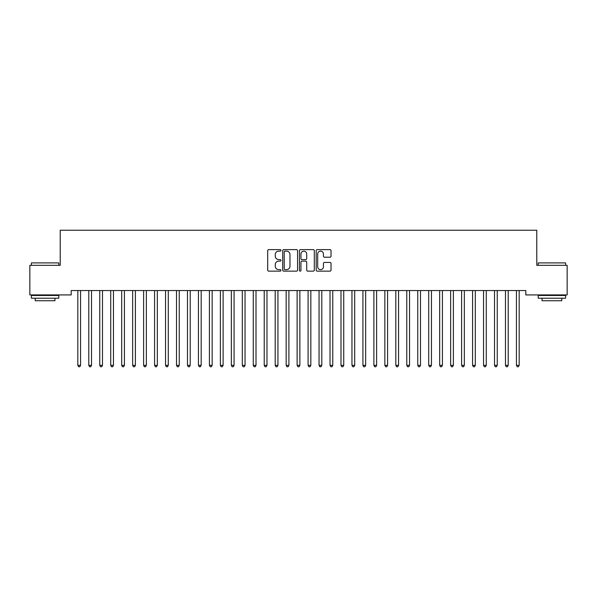 <?xml version="1.0" encoding="UTF-8"?>
<svg xmlns="http://www.w3.org/2000/svg" width="597" height="597" viewBox="0 0 597 597"><rect width="100%" height="100%" fill="white"/><g stroke="black" fill="none" stroke-linecap="round" stroke-linejoin="round"><path stroke-width="0.9" d="M280.956 250.374A0.754 0.754 0 0 0 280.202 249.621L268.769 249.621A1.075 1.075 0 0 0 267.687 250.695L267.687 270.068A1.075 1.075 0 0 0 268.769 271.15L280.202 271.15A0.754 0.754 0 0 0 280.956 270.396A0.754 0.754 0 0 0 280.202 269.643L278.724 269.643A3.448 3.448 0 0 1 275.277 266.195L275.277 264.583A3.448 3.448 0 0 1 278.724 261.135L280.202 261.135A0.754 0.754 0 0 0 280.956 260.382A0.754 0.754 0 0 0 280.202 259.628L278.724 259.628A3.448 3.448 0 0 1 275.277 256.188L275.277 254.576A3.448 3.448 0 0 1 278.724 251.128L280.202 251.128A0.754 0.754 0 0 0 280.956 250.374M329.954 257.21A1.075 1.075 0 0 0 331.029 256.135L331.029 250.695A1.075 1.075 0 0 0 329.954 249.621L317.253 249.621A1.075 1.075 0 0 0 316.179 250.695L316.179 270.068A1.075 1.075 0 0 0 317.253 271.15L329.954 271.15A1.075 1.075 0 0 0 331.029 270.068L331.029 263.508A1.075 1.075 0 0 0 329.954 262.426L324.522 262.426A1.075 1.075 0 0 0 323.447 263.508L323.447 266.762A2.881 2.881 0 0 1 320.567 269.643A2.881 2.881 0 0 1 317.686 266.762L317.686 254.009A2.881 2.881 0 0 1 320.567 251.128A2.881 2.881 0 0 1 323.447 254.009L323.447 256.135A1.075 1.075 0 0 0 324.522 257.21L329.954 257.21M525.808 290.538L71.192 290.538L71.192 294.925L29.85 294.925L29.85 265.322L60.222 265.322L60.222 230.233L536.778 230.233L536.778 265.322L567.15 265.322L567.15 294.925L525.808 294.925L525.808 290.538M297.56 250.695A1.075 1.075 0 0 0 296.485 249.621L283.784 249.621A1.075 1.075 0 0 0 282.702 250.695L282.702 270.068A1.075 1.075 0 0 0 283.784 271.15L296.485 271.15A1.075 1.075 0 0 0 297.56 270.068L297.56 250.695M300.515 249.621L313.216 249.621A1.075 1.075 0 0 1 314.298 250.695L314.298 270.068A1.075 1.075 0 0 1 313.216 271.15L307.783 271.15A1.075 1.075 0 0 1 306.709 270.068L306.709 262.217A1.075 1.075 0 0 0 305.634 261.135L302.022 261.135A1.075 1.075 0 0 0 300.948 262.217L300.948 270.396A0.754 0.754 0 0 1 300.194 271.15A0.754 0.754 0 0 1 299.44 270.396L299.44 250.695A1.075 1.075 0 0 1 300.515 249.621M284.963 251.128A0.754 0.754 0 0 0 284.209 251.882L284.209 268.889A0.754 0.754 0 0 0 284.963 269.643L286.523 269.643A3.448 3.448 0 0 0 289.97 266.195L289.97 254.576A3.448 3.448 0 0 0 286.523 251.128L284.963 251.128M306.709 254.061A2.881 2.881 0 0 0 303.828 251.18A2.881 2.881 0 0 0 300.948 254.061L300.948 258.553A1.075 1.075 0 0 0 302.022 259.628L305.634 259.628A1.075 1.075 0 0 0 306.709 258.553L306.709 254.061M77.744 290.702A1.097 1.097 -179.6 0 1 77.826 291.112A1.097 1.097 179.6 0 0 77.744 290.702L77.677 290.538M80.707 290.538L80.647 290.702A1.097 1.097 179.6 0 0 80.565 291.112L80.565 365.342L77.826 365.342L77.826 291.112M80.565 365.342L79.744 366.767L78.647 366.767L77.826 365.342M88.707 290.702A1.097 1.097 -179.6 0 1 88.789 291.112A1.097 1.097 179.6 0 0 88.707 290.702L88.647 290.538M99.677 290.702A1.097 1.097 -179.6 0 1 99.751 291.112A1.097 1.097 179.6 0 0 99.677 290.702L99.609 290.538M91.677 290.538L91.61 290.702A1.097 1.097 179.6 0 0 91.528 291.112L91.528 365.342L88.789 365.342L88.789 291.112M91.528 365.342L90.707 366.767L89.61 366.767L88.789 365.342M102.639 290.538L102.572 290.702A1.097 1.097 179.6 0 0 102.497 291.112L102.497 365.342L99.751 365.342L99.751 291.112M102.497 365.342L101.669 366.767L100.58 366.767L99.751 365.342M31.387 262.904L58.797 262.904L31.387 262.904L31.387 265.322M58.797 298.216L31.387 298.216L31.387 295.47L58.797 295.47L58.797 298.216M54.961 298.216L54.961 300.739L35.223 300.739L35.223 298.216M538.203 262.904L565.613 262.904L538.203 262.904L538.203 265.322M565.613 298.216L538.203 298.216L538.203 295.47L565.613 295.47L565.613 298.216M561.777 298.216L561.777 300.739L542.039 300.739L542.039 298.216M110.639 290.702A1.097 1.097 -179.6 0 1 110.721 291.112A1.097 1.097 179.6 0 0 110.639 290.702L110.572 290.538M121.601 290.702A1.097 1.097 -179.6 0 1 121.684 291.112A1.097 1.097 179.6 0 0 121.601 290.702L121.542 290.538M113.602 290.538L113.542 290.702A1.097 1.097 179.6 0 0 113.46 291.112L113.46 365.342L110.721 365.342L110.721 291.112M113.46 365.342L112.639 366.767L111.542 366.767L110.721 365.342M124.572 290.538L124.504 290.702A1.097 1.097 179.6 0 0 124.422 291.112L124.422 365.342L121.684 365.342L121.684 291.112M124.422 365.342L123.601 366.767L122.504 366.767L121.684 365.342M132.571 290.702A1.097 1.097 -179.6 0 1 132.653 291.112A1.097 1.097 179.6 0 0 132.571 290.702L132.504 290.538M135.534 290.538L135.467 290.702A1.097 1.097 179.6 0 0 135.392 291.112L135.392 365.342L132.653 365.342L132.653 291.112M135.392 365.342L134.571 366.767L133.474 366.767L132.653 365.342M143.534 290.702A1.097 1.097 -179.6 0 1 143.616 291.112A1.097 1.097 179.6 0 0 143.534 290.702L143.474 290.538M146.504 290.538L146.437 290.702A1.097 1.097 179.6 0 0 146.355 291.112L146.355 365.342L143.616 365.342L143.616 291.112M146.355 365.342L145.534 366.767L144.437 366.767L143.616 365.342M154.504 290.702A1.097 1.097 -179.6 0 1 154.578 291.112A1.097 1.097 179.6 0 0 154.504 290.702L154.436 290.538M157.466 290.538L157.399 290.702A1.097 1.097 179.6 0 0 157.324 291.112L157.324 365.342L154.578 365.342L154.578 291.112M157.324 365.342L156.496 366.767L155.399 366.767L154.578 365.342M165.466 290.702A1.097 1.097 -179.6 0 1 165.548 291.112A1.097 1.097 179.6 0 0 165.466 290.702L165.399 290.538M168.429 290.538L168.369 290.702A1.097 1.097 179.6 0 0 168.287 291.112L168.287 365.342L165.548 365.342L165.548 291.112M168.287 365.342L167.466 366.767L166.369 366.767L165.548 365.342M176.428 290.702A1.097 1.097 -179.6 0 1 176.511 291.112A1.097 1.097 179.6 0 0 176.428 290.702L176.369 290.538M179.398 290.538L179.331 290.702A1.097 1.097 179.6 0 0 179.249 291.112L179.249 365.342L176.511 365.342L176.511 291.112M179.249 365.342L178.428 366.767L177.331 366.767L176.511 365.342M187.398 290.702A1.097 1.097 -179.6 0 1 187.473 291.112A1.097 1.097 179.6 0 0 187.398 290.702L187.331 290.538M190.361 290.538L190.294 290.702A1.097 1.097 179.6 0 0 190.219 291.112L190.219 365.342L187.473 365.342L187.473 291.112M190.219 365.342L189.398 366.767L188.301 366.767L187.473 365.342M198.361 290.702A1.097 1.097 -179.6 0 1 198.443 291.112A1.097 1.097 179.6 0 0 198.361 290.702L198.301 290.538M201.323 290.538L201.264 290.702A1.097 1.097 179.6 0 0 201.182 291.112L201.182 365.342L198.443 365.342L198.443 291.112M201.182 365.342L200.361 366.767L199.264 366.767L198.443 365.342M209.331 290.702A1.097 1.097 -179.6 0 1 209.405 291.112A1.097 1.097 179.6 0 0 209.331 290.702L209.263 290.538M212.293 290.538L212.226 290.702A1.097 1.097 179.6 0 0 212.151 291.112L212.151 365.342L209.405 365.342L209.405 291.112M212.151 365.342L211.323 366.767L210.226 366.767L209.405 365.342M220.293 290.702A1.097 1.097 -179.6 0 1 220.375 291.112A1.097 1.097 179.6 0 0 220.293 290.702L220.226 290.538M223.256 290.538L223.196 290.702A1.097 1.097 179.6 0 0 223.114 291.112L223.114 365.342L220.375 365.342L220.375 291.112M223.114 365.342L222.293 366.767L221.196 366.767L220.375 365.342M231.255 290.702A1.097 1.097 -179.6 0 1 231.337 291.112A1.097 1.097 179.6 0 0 231.255 290.702L231.196 290.538M234.225 290.538L234.158 290.702A1.097 1.097 179.6 0 0 234.076 291.112L234.076 365.342L231.337 365.342L231.337 291.112M234.076 365.342L233.255 366.767L232.158 366.767L231.337 365.342M242.225 290.702A1.097 1.097 -179.6 0 1 242.3 291.112A1.097 1.097 179.6 0 0 242.225 290.702L242.158 290.538M245.188 290.538L245.121 290.702A1.097 1.097 179.6 0 0 245.046 291.112L245.046 365.342L242.3 365.342L242.3 291.112M245.046 365.342L244.225 366.767L243.128 366.767L242.3 365.342M253.188 290.702A1.097 1.097 -179.6 0 1 253.27 291.112A1.097 1.097 179.6 0 0 253.188 290.702L253.121 290.538M256.15 290.538L256.091 290.702A1.097 1.097 179.6 0 0 256.009 291.112L256.009 365.342L253.27 365.342L253.27 291.112M256.009 365.342L255.188 366.767L254.091 366.767L253.27 365.342M264.158 290.702A1.097 1.097 -179.6 0 1 264.232 291.112A1.097 1.097 179.6 0 0 264.158 290.702L264.09 290.538M267.12 290.538L267.053 290.702A1.097 1.097 179.6 0 0 266.978 291.112L266.978 365.342L264.232 365.342L264.232 291.112M266.978 365.342L266.15 366.767L265.053 366.767L264.232 365.342M275.12 290.702A1.097 1.097 -179.6 0 1 275.202 291.112A1.097 1.097 179.6 0 0 275.12 290.702L275.053 290.538M278.083 290.538L278.023 290.702A1.097 1.097 179.6 0 0 277.941 291.112L277.941 365.342L275.202 365.342L275.202 291.112M277.941 365.342L277.12 366.767L276.023 366.767L275.202 365.342M286.082 290.702A1.097 1.097 -179.6 0 1 286.164 291.112A1.097 1.097 179.6 0 0 286.082 290.702L286.023 290.538M289.052 290.538L288.985 290.702A1.097 1.097 179.6 0 0 288.903 291.112L288.903 365.342L286.164 365.342L286.164 291.112M288.903 365.342L288.082 366.767L286.985 366.767L286.164 365.342M297.052 290.702A1.097 1.097 -179.6 0 1 297.127 291.112A1.097 1.097 179.6 0 0 297.052 290.702L296.985 290.538M300.015 290.538L299.948 290.702A1.097 1.097 179.6 0 0 299.873 291.112L299.873 365.342L297.127 365.342L297.127 291.112M299.873 365.342L299.045 366.767L297.955 366.767L297.127 365.342M308.015 290.702A1.097 1.097 -179.6 0 1 308.097 291.112A1.097 1.097 179.6 0 0 308.015 290.702L307.948 290.538M310.977 290.538L310.918 290.702A1.097 1.097 179.6 0 0 310.836 291.112L310.836 365.342L308.097 365.342L308.097 291.112M310.836 365.342L310.015 366.767L308.918 366.767L308.097 365.342M318.977 290.702A1.097 1.097 -179.6 0 1 319.059 291.112A1.097 1.097 179.6 0 0 318.977 290.702L318.917 290.538M321.947 290.538L321.88 290.702A1.097 1.097 179.6 0 0 321.798 291.112L321.798 365.342L319.059 365.342L319.059 291.112M321.798 365.342L320.977 366.767L319.88 366.767L319.059 365.342M329.947 290.702A1.097 1.097 -179.6 0 1 330.022 291.112A1.097 1.097 179.6 0 0 329.947 290.702L329.88 290.538M340.909 290.702A1.097 1.097 -179.6 0 1 340.991 291.112A1.097 1.097 179.6 0 0 340.909 290.702L340.85 290.538M351.879 290.702A1.097 1.097 -179.6 0 1 351.954 291.112A1.097 1.097 179.6 0 0 351.879 290.702L351.812 290.538M362.842 290.702A1.097 1.097 -179.6 0 1 362.924 291.112A1.097 1.097 179.6 0 0 362.842 290.702L362.775 290.538M373.804 290.702A1.097 1.097 -179.6 0 1 373.886 291.112A1.097 1.097 179.6 0 0 373.804 290.702L373.744 290.538M384.774 290.702A1.097 1.097 -179.6 0 1 384.849 291.112A1.097 1.097 179.6 0 0 384.774 290.702L384.707 290.538M395.736 290.702A1.097 1.097 -179.6 0 1 395.818 291.112A1.097 1.097 179.6 0 0 395.736 290.702L395.677 290.538M332.91 290.538L332.842 290.702A1.097 1.097 179.6 0 0 332.768 291.112L332.768 365.342L330.022 365.342L330.022 291.112M332.768 365.342L331.947 366.767L330.85 366.767L330.022 365.342M343.879 290.538L343.812 290.702A1.097 1.097 179.6 0 0 343.73 291.112L343.73 365.342L340.991 365.342L340.991 291.112M343.73 365.342L342.909 366.767L341.812 366.767L340.991 365.342M354.842 290.538L354.775 290.702A1.097 1.097 179.6 0 0 354.7 291.112L354.7 365.342L351.954 365.342L351.954 291.112M354.7 365.342L353.872 366.767L352.775 366.767L351.954 365.342M365.804 290.538L365.745 290.702A1.097 1.097 179.6 0 0 365.662 291.112L365.662 365.342L362.924 365.342L362.924 291.112M365.662 365.342L364.842 366.767L363.745 366.767L362.924 365.342M376.774 290.538L376.707 290.702A1.097 1.097 179.6 0 0 376.625 291.112L376.625 365.342L373.886 365.342L373.886 291.112M376.625 365.342L375.804 366.767L374.707 366.767L373.886 365.342M387.737 290.538L387.669 290.702A1.097 1.097 179.6 0 0 387.595 291.112L387.595 365.342L384.849 365.342L384.849 291.112M387.595 365.342L386.774 366.767L385.677 366.767L384.849 365.342M398.699 290.538L398.639 290.702A1.097 1.097 179.6 0 0 398.557 291.112L398.557 365.342L395.818 365.342L395.818 291.112M398.557 365.342L397.736 366.767L396.639 366.767L395.818 365.342M406.706 290.702A1.097 1.097 -179.6 0 1 406.781 291.112A1.097 1.097 179.6 0 0 406.706 290.702L406.639 290.538M409.669 290.538L409.602 290.702A1.097 1.097 179.6 0 0 409.527 291.112L409.527 365.342L406.781 365.342L406.781 291.112M409.527 365.342L408.699 366.767L407.602 366.767L406.781 365.342M417.669 290.702A1.097 1.097 -179.6 0 1 417.751 291.112A1.097 1.097 179.6 0 0 417.669 290.702L417.601 290.538M420.631 290.538L420.572 290.702A1.097 1.097 179.6 0 0 420.489 291.112L420.489 365.342L417.751 365.342L417.751 291.112M420.489 365.342L419.669 366.767L418.572 366.767L417.751 365.342M428.631 290.702A1.097 1.097 -179.6 0 1 428.713 291.112A1.097 1.097 179.6 0 0 428.631 290.702L428.571 290.538M431.601 290.538L431.534 290.702A1.097 1.097 179.6 0 0 431.452 291.112L431.452 365.342L428.713 365.342L428.713 291.112M431.452 365.342L430.631 366.767L429.534 366.767L428.713 365.342M439.601 290.702A1.097 1.097 -179.6 0 1 439.676 291.112A1.097 1.097 179.6 0 0 439.601 290.702L439.534 290.538M442.564 290.538L442.496 290.702A1.097 1.097 179.6 0 0 442.422 291.112L442.422 365.342L439.676 365.342L439.676 291.112M442.422 365.342L441.601 366.767L440.504 366.767L439.676 365.342M450.563 290.702A1.097 1.097 -179.6 0 1 450.645 291.112A1.097 1.097 179.6 0 0 450.563 290.702L450.496 290.538M453.526 290.538L453.466 290.702A1.097 1.097 179.6 0 0 453.384 291.112L453.384 365.342L450.645 365.342L450.645 291.112M453.384 365.342L452.563 366.767L451.466 366.767L450.645 365.342M461.533 290.702A1.097 1.097 -179.6 0 1 461.608 291.112A1.097 1.097 179.6 0 0 461.533 290.702L461.466 290.538M464.496 290.538L464.429 290.702A1.097 1.097 179.6 0 0 464.347 291.112L464.347 365.342L461.608 365.342L461.608 291.112M464.347 365.342L463.526 366.767L462.429 366.767L461.608 365.342M472.496 290.702A1.097 1.097 -179.6 0 1 472.578 291.112A1.097 1.097 179.6 0 0 472.496 290.702L472.428 290.538M475.458 290.538L475.399 290.702A1.097 1.097 179.6 0 0 475.316 291.112L475.316 365.342L472.578 365.342L472.578 291.112M475.316 365.342L474.496 366.767L473.399 366.767L472.578 365.342M483.458 290.702A1.097 1.097 -179.6 0 1 483.54 291.112A1.097 1.097 179.6 0 0 483.458 290.702L483.398 290.538M486.428 290.538L486.361 290.702A1.097 1.097 179.6 0 0 486.279 291.112L486.279 365.342L483.54 365.342L483.54 291.112M486.279 365.342L485.458 366.767L484.361 366.767L483.54 365.342M494.428 290.702A1.097 1.097 -179.6 0 1 494.503 291.112A1.097 1.097 179.6 0 0 494.428 290.702L494.361 290.538M497.391 290.538L497.323 290.702A1.097 1.097 179.6 0 0 497.249 291.112L497.249 365.342L494.503 365.342L494.503 291.112M497.249 365.342L496.42 366.767L495.331 366.767L494.503 365.342M505.39 290.702A1.097 1.097 -179.6 0 1 505.472 291.112A1.097 1.097 179.6 0 0 505.39 290.702L505.323 290.538M508.353 290.538L508.293 290.702A1.097 1.097 179.6 0 0 508.211 291.112L508.211 365.342L505.472 365.342L505.472 291.112M508.211 365.342L507.39 366.767L506.293 366.767L505.472 365.342M516.353 290.702A1.097 1.097 -179.6 0 1 516.435 291.112A1.097 1.097 179.6 0 0 516.353 290.702L516.293 290.538M519.323 290.538L519.256 290.702A1.097 1.097 179.6 0 0 519.174 291.112L519.174 365.342L516.435 365.342L516.435 291.112M519.174 365.342L518.353 366.767L517.256 366.767L516.435 365.342M58.797 265.322L58.797 262.904M52.551 295.47L52.551 294.925M37.633 295.47L37.633 294.925M565.613 265.322L565.613 262.904M559.367 295.47L559.367 294.925M544.449 295.47L544.449 294.925"/></g></svg>
